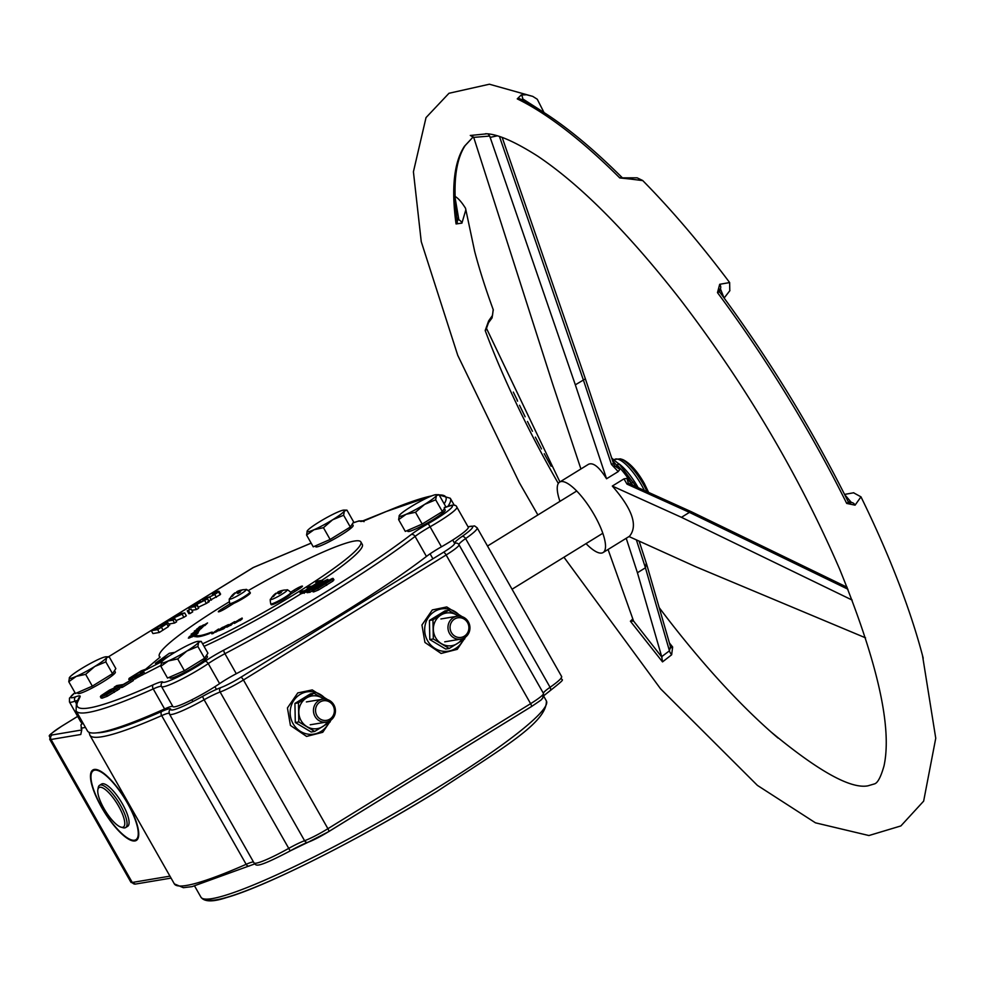 <?xml version="1.0" encoding="UTF-8"?>
<svg xmlns="http://www.w3.org/2000/svg" width="985" height="985" viewBox="0 0 985 985"><rect width="100%" height="100%" fill="white"/><g stroke="black" fill="none" stroke-linecap="round" stroke-linejoin="round"><path stroke-width="1.48" d="M206.284 598.56L214.742 594.472L218.535 591.874L218.165 591.234L212.021 593.241L216.565 592.798L210.458 596.565L202.319 599.225L206.284 598.56L206.69 599.262M219.79 594.09L218.165 591.234M213.105 595.149L212.021 593.241M220.16 594.743L207.909 601.416M203.267 600.875L202.319 599.225M169.531 619.848L184.712 612.941L178.359 614L176.327 615.256L181.351 614.418L166.613 621.252L172.966 620.181L175.01 618.925L169.531 619.848M176.918 616.29L176.327 615.256M182.262 614.443L183.887 617.312L186.337 615.797L184.712 612.941M183.887 617.312L175.983 620.661M172.966 620.181L174.591 623.037L176.635 621.781L175.01 618.925M167.167 622.225L166.613 621.252M174.591 623.037L169.088 623.961M155.051 628.381L151.308 630.683L157.662 629.624L166.748 623.788L167.438 622.175L155.051 628.381M169.051 625.032L168.361 626.657L159.287 632.481L152.934 633.552L151.308 630.683M159.287 632.481L157.662 629.624M161.454 626.952L160.604 625.45L165.148 623.579L164.889 624.65L159.114 628.405L154.226 629.218L160.604 625.45M168.361 626.657L166.748 623.788M169.74 625.106L167.438 622.175M165.48 624.158L165.148 623.579L164.889 624.65M197.025 604.211L207.576 598.843L198.97 602.906L200.509 601.121L197.259 602.5L188.517 607.733L194.87 606.674L197.049 605.332L194.525 605.75L197.025 604.211L198.207 607.351M201.297 601.81L200.509 601.121M198.477 602.82L193.823 605.873L191.435 606.267L198.379 602.918M204.745 600.591L206.37 603.448L209.202 601.7L207.576 598.843M206.37 603.448L198.65 607.068M196.828 604.002L196.421 603.288M194.87 606.674L196.495 609.53L198.675 608.188L197.049 605.332M189.489 609.444L188.517 607.733M196.495 609.53L191.841 610.318M191.102 609.001L187.249 610.823L191.102 609.001L192.728 611.857L190.093 613.483L188.874 613.692L187.249 610.823M190.093 613.483L188.467 610.626M202.59 643.796A115.873 13.31 -29.6 0 0 309.832 584.671A115.873 13.31 -29.6 0 0 360.855 541.91L362.32 544.483A115.873 13.31 150.4 0 1 321.8 580.35M306.606 591.862L300.782 593.893L299.969 592.465L303.429 591.886L322.267 580.263L323.08 581.692L319.546 583.871M300.782 593.893A115.873 13.31 150.4 0 1 204.055 646.369M160.838 665.478L144.82 673.715L143.354 671.142L161.959 661.563M144.733 673.58L132.95 679.946M130.574 680.647L130.02 679.724M118.766 687.419L103.942 695.139L103.413 694.474L106.836 692.036L113.62 688.281L109.52 690.091L100.901 695.767L101.332 696.752L106.515 694.819L118.766 687.419L119.567 688.847L107.328 696.247L102.144 698.18L101.714 697.195M113.62 688.281L114.432 689.709L106.011 694.524M132.507 679.158L123.236 684.489L116.809 685.572L114.297 687.111L121.586 685.892L132.507 679.158L133.32 680.586L122.399 687.321L119.025 687.887M116.772 688.269L115.11 688.54L114.297 687.111M333.299 579.808L333.078 580.99L318.561 589.941L313.673 591.911L313.87 590.729M312.393 590.766L309.782 592.379L307.209 592.28M82.272 722.288L80.918 725.157L81.817 729.614L80.782 734.49L51.035 739.476L132.261 882.462A23.172 2.659 150.4 0 1 130.943 882.289L135.499 884.062A3.312 3.14 -99.5 0 1 132.261 882.462L169.949 876.145M94.301 769.445A41.382 12.312 58.3 0 1 126.376 800.867A41.382 12.312 58.3 0 1 136.336 840.427A41.382 12.312 58.3 0 1 104.127 811.665A41.382 12.312 58.3 0 1 92.885 769.975A41.382 12.312 58.3 0 1 94.301 769.445M253.207 567.532L108.572 656.749L253.416 567.495M80.093 696.727A3.312 3.251 25.3 0 0 78.726 698.168L76.424 703.044L76.067 710.875L87.431 730.895A215.198 24.711 -29.6 0 0 164.594 708.941A23.172 2.659 150.4 0 1 172.904 706.577A33.108 3.805 -29.6 0 0 190.031 700.704A33.108 3.805 -29.6 0 0 219.618 683.615A23.172 2.659 150.4 0 1 236.289 673.715A215.198 24.711 -29.6 0 0 426.443 556.439A23.172 2.659 150.4 0 1 441.44 546.81A33.108 3.805 -29.6 0 0 468.269 527.197L456.892 507.176A33.108 3.805 -29.6 0 1 430.063 526.79L428.241 523.601A26.484 3.041 -29.6 0 0 411.114 534.609A211.898 24.329 150.4 0 1 223.891 650.075A26.484 3.041 -29.6 0 0 204.831 661.403A29.796 3.423 150.4 0 1 178.199 676.781A29.796 3.423 150.4 0 1 162.784 682.063A26.484 3.041 -29.6 0 0 153.291 684.772A211.898 24.329 150.4 0 1 77.79 701.603L80.093 696.727A26.484 3.041 -29.6 0 0 75.722 696.764A29.796 3.423 150.4 0 1 74.995 692.664L69.479 698.131L69.467 701.973A33.108 3.805 -29.6 0 0 75.02 701.172A3.312 2.77 -109.4 0 1 75.722 696.764M69.467 701.973L80.844 721.993A33.108 3.805 -29.6 0 0 82.531 722.264M80.918 725.157L82.777 722.682M467.543 622.619A9.936 9.419 -99.5 0 1 459.663 637.517A9.936 9.419 -99.5 0 1 451.216 622.655A9.936 9.419 -99.5 0 1 467.543 622.619M468.367 621.88A11.586 10.983 80.5 0 0 457.04 616.265A11.586 10.983 80.5 0 0 449.542 633.49A11.586 10.983 80.5 0 0 460.869 639.117A11.586 10.983 80.5 0 0 468.367 621.88M333.029 705.58A9.936 9.419 -99.5 0 1 325.148 720.478A9.936 9.419 -99.5 0 1 316.702 705.617A9.936 9.419 -99.5 0 1 333.029 705.58M333.853 704.841A11.586 10.983 80.5 0 0 322.526 699.227A11.586 10.983 80.5 0 0 315.028 716.464A11.586 10.983 80.5 0 0 326.355 722.079A11.586 10.983 80.5 0 0 333.853 704.841M196.766 629.009L204.658 625.303L207.54 622.939L201.408 626.62L203.526 624.884L198.305 628.073L199.635 626.657L196.926 629.304L200.275 627.728M203.095 626.398L204.658 625.303M204.831 625.586L207.54 622.939M197.985 632.198L198.871 630.917L189.169 636.704L198.157 632.481L198.871 630.917M190.77 636.421L195.781 633.749M188.344 638.108L193.011 636.532L197.96 633.195L197.172 632.826L192.912 636.014L189.268 637.16L188.344 638.108L189.428 637.948L192.838 636.248L198.157 632.481M218.572 629.021L211.689 633.798L217.18 630.006L215.395 632.198L216.725 631.619L222.561 627.297L216.651 631.41L218.572 629.021L217.636 630.683M212.563 633.429L211.689 633.798M212.723 633.712L216.343 631.028M197 635.497L195.547 636.31A74.786 8.582 -29.6 0 0 209.842 633.121L210.901 632.382A73.124 8.397 150.4 0 1 197 635.497M195.547 636.31L194.845 636.704M195.707 636.593A74.786 8.582 -29.6 0 0 209.399 633.638M212.12 632.05L209.312 633.49M174.862 652.365L169.334 653.289L155.359 663.348L169.58 655.69M166.97 657.475L155.359 663.348M234.344 622.532L239.811 620.328L242.101 618.038L234.344 622.532L234.393 623.431L239.811 620.328M239.971 620.612L242.15 618.949L242.101 618.038M235.513 622.742L239.367 619.393L240.783 619.269L235.353 622.458M234.504 622.815L234.393 623.431M235.698 622.212L240.956 619.553M228.237 625.45L226.636 626.94L230.601 625.118L234.639 621.621L228.237 625.45M226.624 626.571L226.796 627.223L230.601 625.118M227.892 626.214L231.586 623.85L227.757 626.251M227.941 626.288L228.84 625.266M229.012 625.549L230.995 624.49M223.533 628.504L228.458 624.588L223.053 627.273L226.858 625.524L218.707 630.732L223.694 628.799L228.458 624.588M225.774 626.386L223.053 627.273M218.707 630.732L223.694 628.799M195.72 633.638L196.741 633.478M190.203 637.381L189.416 637.615M196.815 630.622L191.102 634.205L198.207 631.016L199.881 629.23L196.815 630.622M191.102 634.205L191.619 634.771L194.685 633.367L200.041 629.513M196.458 631.016L199.229 630.018L192.444 633.823L196.458 631.016L199.401 630.314M201.063 628.295L202.922 626.891L201.691 626.965L194.316 631.102L201.346 627.334L199.672 628.984L201.223 628.578L203.132 626.398M194.316 631.102L195.596 631.262M197.222 630.08L201.925 627.396M195.473 630.88L197.246 629.218M199.98 629.193L201.223 628.578M324.41 584.351L321.775 585.915M199.512 627.507L200.571 626.214M202.614 626.054L203.526 624.884M215.395 632.198L222.561 627.297M242.15 618.949L242.261 618.321M230.761 625.401L234.639 621.621M220.899 629.083L223.361 628.307M189.539 637.824L190.893 636.667M192.272 633.971L196.618 631.299M194.476 631.385L195.633 631.323M234.098 603.214A84.661 9.715 -29.6 0 0 226.698 607.831A6.624 0.763 150.4 0 1 218.338 611.784A6.624 0.763 150.4 0 1 221.477 609.198A97.897 11.241 150.4 0 1 229.961 603.891M290.747 592.194A84.796 9.739 -29.6 0 0 294.035 590.126A6.624 0.763 150.4 0 1 302.444 586.149A6.624 0.763 150.4 0 1 299.329 588.722A98.044 11.254 150.4 0 1 290.944 593.967M360.855 541.91A115.873 13.31 -29.6 0 0 248.442 590.483M229.173 601.872A115.873 13.31 -29.6 0 0 159.336 656.379A115.873 13.31 -29.6 0 0 160.149 657.106L143.354 671.142M142.653 672.546L134.305 677.052M307.665 588.833L307.16 587.934A115.873 13.31 -29.6 0 0 309.278 586.58L312.085 586.112L319.066 581.803L315.803 582.344A115.873 13.31 -29.6 0 0 317.847 581.002L322.267 580.263M316.431 583.428L315.803 582.344M299.969 592.465A115.873 13.31 -29.6 0 0 302.161 591.098L304.697 590.668L309.856 587.491L307.16 587.934M304.242 593.315L303.429 591.886M314.855 585.533L306.397 590.852L308.97 590.951L327.796 579.34L314.855 585.533M306.397 590.852L307.948 592.687M311.125 588.008L317.675 585.152L310.164 589.781L308.773 589.695L311.125 588.008L311.617 588.882M309.782 592.379L308.97 590.951M328.19 580.042L327.796 579.34M314.744 586.949L314.326 586.223M319.448 584.967L313.058 589.301L312.861 590.483L317.749 588.513L332.265 579.562L332.487 578.38L319.448 584.967M313.058 589.301L313.673 591.911M333.078 580.99L332.487 578.38M330.307 579.709L324.878 584.056L315.015 589.141L320.457 584.794L330.726 579.759M315.015 589.141L315.36 588.205L315.779 588.944M318.561 589.941L317.749 588.513M122.399 687.321L121.586 685.892M103.942 695.139L103.413 694.474L103.807 695.164M100.901 695.767L102.144 698.18M117.486 690.325L116.673 688.884M114.235 689.832L113.423 688.404M146.408 668.95L141.335 670.81L129.207 678.296L129.761 679.219L134.81 677.36L143.921 672.152M129.207 678.296L130.279 680.142M143.884 670.699L141.052 673.58L132.372 677.606L131.707 677.027L140.055 671.881L144.106 670.514M132.372 677.606L131.707 677.027L132.064 677.643M152.466 663.533L147.27 667.879M147.11 669.418L146.802 668.261M148.994 666.426L150.705 664.998M103.954 808.488A23.172 6.895 58.3 0 1 97.86 789.662A23.172 6.895 58.3 0 1 117.117 803.649A23.172 6.895 58.3 0 1 120.97 827.141A23.172 6.895 58.3 0 1 103.954 808.488M120.97 827.141L123.014 827.732A24.834 7.387 -121.7 0 0 125.624 827.572A24.834 7.387 -121.7 0 0 120.404 805.127A24.834 7.387 -121.7 0 0 99.559 785.304A24.834 7.387 -121.7 0 0 98.241 787.569L97.86 789.662M99.559 785.304L101.578 784.06A24.834 7.387 58.3 0 1 122.423 803.883A24.834 7.387 58.3 0 1 127.644 826.329L125.624 827.572M134.514 840.23A40.557 12.066 -121.7 0 0 135.893 839.712A40.557 12.066 -121.7 0 0 124.886 798.86A40.557 12.066 -121.7 0 0 93.316 770.676A40.557 12.066 -121.7 0 0 103.068 809.436A40.557 12.066 -121.7 0 0 134.514 840.23M778.088 738.085A395.477 117.683 58.3 0 1 771.009 731.941A395.477 117.683 58.3 0 1 659.199 607.634M923.216 658.202A415.67 123.691 -121.7 0 0 922.489 655.444A415.67 123.691 -121.7 0 0 860.976 496.846L853.527 492.759M729.787 290.834L729.639 282.56A415.67 123.691 -121.7 0 0 642.749 180.587L642.454 180.353M544.003 112.512L537.268 99.239L532.848 96.444L537.268 99.239M493.3 310.103L493.19 309.561A395.477 117.683 58.3 0 1 474.696 251.52L465.499 208.13L465.843 209.817L461.916 223.127L456.067 223.94A3.312 2.623 -7.9 0 0 457.299 221.539C452.583 185.943 455.242 160.58 465.265 145.435L465.215 145.497A3.312 3.127 -146.6 0 1 464.477 146.236A380.776 113.312 -121.7 0 0 456.067 223.94M465.523 208.266C461.165 201.285 457.286 197.16 453.9 195.916M493.19 309.561L492.512 315.385L488.634 320.938A3.312 1.871 44.2 0 1 488.474 322.748A3.312 1.871 44.2 0 1 488.412 322.809M628.405 178.42A3.312 1.822 73.9 0 1 628.479 178.396A3.312 1.822 73.9 0 1 629.981 178.999L642.749 180.6M844.65 494.581L851.459 502.559A3.312 2.007 50.4 0 1 855.078 505.157L860.976 496.846M488.634 320.938L485.186 330.541A380.776 113.312 -121.7 0 0 550.332 469.328A380.776 113.312 -121.7 0 0 558.323 483.463M464.477 146.236L473.268 136.816M729.639 282.572L719.703 284.296L717.486 292.619A430.371 128.062 58.3 0 1 846.706 503.433L855.078 505.157M537.884 514.958L519.378 482.724L457.754 355.351L421.248 241.633L413.417 171.809L426.025 117.597L448.975 93.279L489.397 84.218L532.836 96.407L526.556 94.757L521.213 94.979L517.248 98.882A430.371 128.062 58.3 0 1 619.774 177.94L629.981 178.999M486.75 133.825L470.571 135.45M632.826 618.912L630.4 621.215L662.523 661.883L671.647 654.791L672.644 647.01L669.431 642.996M580.916 468.971L552.474 383.411L474.142 138.7L473.613 137.383L470.288 135.425M488.006 133.935L489.705 136.065L575.326 384.827L585.225 378.954M583.354 379.89L611.451 464.415L613.495 463.455L585.422 378.979L502.19 137.469M611.451 464.415L618.211 471.593L606.551 478.772L575.326 384.827M618.211 471.593L619.861 469.365L614.738 465.93L613.372 463.59M628.233 483.019L626.965 478.365L623.961 478.87L627.026 484.14A3.312 2.229 -65.7 0 1 629.23 483.647L691.679 511.892L690.103 511.966L681.448 517.322L852.173 600.087M629.021 536.554L695.866 566.781L865.544 637.837M636.359 539.879L645.446 567.791L646.185 563.42M670.859 647.958L646.665 564.319L639.117 541.122M670.699 647.404A3.312 1.33 141.2 0 0 672.644 647.01M670.391 647.071L669.443 650.814L661.698 656.65L662.523 661.883M671.647 654.791A3.312 0.653 56.2 0 1 669.443 650.814L645.421 567.803L637.43 572.741L661.698 656.65M630.4 621.215L633.577 621.042L608.065 549.482M661.994 657.315L633.577 621.042M636.421 486.91L619.737 464.735A3.312 1.982 134.9 0 0 616.967 464.908A41.382 12.312 58.3 0 1 631.36 483.13L633.33 482.182M612.375 460.094L619.861 469.365M626.965 478.365L632.973 485.346M628.996 536.542L629.489 536.259C638.145 525.818 632.419 509.085 612.313 486.061L623.961 478.87M606.551 478.772C599.188 466.952 593.155 462.137 588.464 464.317L559.652 482.084A41.382 12.312 58.3 0 1 591.862 510.846A41.382 12.312 58.3 0 1 603.103 552.536A41.382 12.312 58.3 0 1 586.026 543.621M559.948 501.353A41.382 12.312 58.3 0 1 559.652 482.084M719.703 284.296A3.312 2.019 65.8 0 1 720.367 288.679L724.024 297.901M719.715 292.323A3.312 0.874 143.4 0 0 719.678 292.016L719.161 289.996L720.367 288.679L719.604 291.905M848.183 501.66L851.459 502.559L849.673 503.039L848.208 501.722A3.312 0.936 -26.4 0 1 846.706 503.433M521.065 95.003A3.312 1.391 79.6 0 1 522.74 98.906L542.255 111.391M521.003 100.076L522.74 98.906L523.503 100.618M455.119 197.886L458.862 219.827L456.708 220.332M456.769 217.599L458.862 219.827A3.312 1.564 38.6 0 1 461.916 223.127M535.372 437.131L541.516 448.938M527.48 421.481L532.442 431.282M517.051 400.082L517.568 401.154M513.308 392.092L517.211 399.996M519.526 405.266L525.14 416.79M551.095 466.274L544.237 453.728M626.214 538.278L637.43 572.741M612.313 486.061L681.448 517.322M197.886 646.48L204.584 658.251L207.909 653.166L201.211 641.383L198.613 642.269L197.886 646.48L186.854 651.048A21.522 2.475 -29.6 0 0 198.613 642.269A21.522 2.475 -29.6 0 0 198.17 641.333A21.522 2.475 -29.6 0 0 191.841 643.402A21.522 2.475 -29.6 0 0 173.311 653.314A21.522 2.475 -29.6 0 0 161.552 662.08A21.522 2.475 -29.6 0 0 161.503 662.166L161.503 662.166A21.522 2.475 -29.6 0 0 168.324 660.947A21.522 2.475 -29.6 0 0 186.854 651.048L177.694 658.928L168.324 660.947L160.838 666.291L161.552 662.08M201.211 641.383L198.17 641.333M204.584 658.251L184.392 670.711L167.524 678.074L160.838 666.291M184.392 670.711L177.694 658.928M206.567 655.222L207.404 656.699A21.522 2.475 150.4 0 1 192.728 667.842A21.522 2.475 150.4 0 1 171.205 678.123A21.522 2.475 150.4 0 1 169.974 677.963L169.543 677.188M105.838 661.895L112.524 673.678L115.848 668.593L109.163 656.81L106.552 657.697L105.838 661.895L94.794 666.463A21.522 2.475 -29.6 0 0 106.552 657.697A21.522 2.475 -29.6 0 0 106.109 656.761A21.522 2.475 -29.6 0 0 99.781 658.83A21.522 2.475 -29.6 0 0 81.25 668.741A21.522 2.475 -29.6 0 0 69.492 677.508A21.522 2.475 -29.6 0 0 69.442 677.582A21.522 2.475 -29.6 0 0 76.264 676.375A21.522 2.475 -29.6 0 0 94.794 666.463L85.646 674.356L76.264 676.375L68.778 681.718L69.492 677.508M109.163 656.81L106.109 656.761M112.524 673.678L92.331 686.139L75.463 693.502L68.778 681.718M92.331 686.139L85.646 674.356M114.506 670.65L115.344 672.127A21.522 2.475 150.4 0 1 100.679 683.27A21.522 2.475 150.4 0 1 79.145 693.538A21.522 2.475 150.4 0 1 77.926 693.391L77.483 692.615M343.63 515.241L350.315 527.024L353.64 521.927L346.954 510.144L344.344 511.03L343.63 515.241L332.585 519.809A21.522 2.475 -29.6 0 0 344.344 511.03A21.522 2.475 -29.6 0 0 343.9 510.095A21.522 2.475 -29.6 0 0 337.572 512.163A21.522 2.475 -29.6 0 0 319.041 522.075A21.522 2.475 -29.6 0 0 307.283 530.853A21.522 2.475 -29.6 0 0 307.234 530.927L307.234 530.927A21.522 2.475 -29.6 0 0 314.055 529.721A21.522 2.475 -29.6 0 0 332.585 519.809L323.437 527.689L314.055 529.721L306.569 535.052L307.283 530.853M346.954 510.144L343.9 510.095M350.315 527.024L330.123 539.472L313.255 546.835L306.569 535.052M330.123 539.472L323.437 527.689M352.298 523.983L353.135 525.473A21.522 2.475 150.4 0 1 338.471 536.616A21.522 2.475 150.4 0 1 316.936 546.884A21.522 2.475 150.4 0 1 315.717 546.724L315.274 545.961M435.678 499.814L442.376 511.597L445.7 506.499L439.002 494.729L436.404 495.615L435.678 499.814L424.646 504.382A21.522 2.475 -29.6 0 0 436.404 495.615A21.522 2.475 -29.6 0 0 435.961 494.667A21.522 2.475 -29.6 0 0 429.632 496.748A21.522 2.475 -29.6 0 0 411.102 506.647A21.522 2.475 -29.6 0 0 399.344 515.426A21.522 2.475 -29.6 0 0 399.294 515.5L399.294 515.5A21.522 2.475 -29.6 0 0 406.115 514.293A21.522 2.475 -29.6 0 0 424.646 504.382L415.485 512.274L406.115 514.293L398.617 519.637L399.344 515.426M439.002 494.729L435.961 494.667M442.376 511.597L422.183 524.045L405.315 531.408L398.617 519.637M422.183 524.045L415.485 512.274M444.358 508.568L445.195 510.045A21.522 2.475 150.4 0 1 430.519 521.188A21.522 2.475 150.4 0 1 408.997 531.457A21.522 2.475 150.4 0 1 407.765 531.309L407.334 530.533M323.757 699.091A16.548 15.686 80.5 0 0 322.132 697.971A16.548 15.686 80.5 0 0 306.421 698.008A16.548 15.686 80.5 0 0 298.837 712.34A16.548 15.686 80.5 0 0 306.963 726.647A16.548 15.686 80.5 0 0 322.674 726.61A16.548 15.686 80.5 0 0 327.562 721.796M330.246 720.589L330.221 721.857L314.683 731.436L298.8 721.931L298.443 702.834L313.969 693.255L323.966 699.079M314.683 731.436L311.174 732.027L295.291 722.51L294.934 703.425L310.46 693.846L313.969 693.255M294.934 703.425L298.443 702.834M295.291 722.51L298.8 721.931M458.271 616.13A16.548 15.686 80.5 0 0 456.646 615.009A16.548 15.686 80.5 0 0 440.935 615.046A16.548 15.686 80.5 0 0 433.351 629.378A16.548 15.686 80.5 0 0 441.477 643.685A16.548 15.686 80.5 0 0 457.188 643.648A16.548 15.686 80.5 0 0 462.088 638.834M464.76 637.627L464.735 638.896L449.197 648.475L433.314 638.957L432.957 619.873L448.495 610.294L458.481 616.117M449.197 648.475L445.688 649.053L429.805 639.548L429.448 620.464L444.974 610.885L448.495 610.294M429.448 620.464L432.957 619.873M429.805 639.548L433.314 638.957M282.326 591.049L282.806 590.36L282.326 591.049M277.401 593.019L277.425 592.982A17.41 3.546 -115.8 0 1 277.93 592.01L278.743 593.795M270.703 599.225L270.703 599.225C270.062 598.72 270.075 600.271 270.727 603.867A11.586 1.33 -29.6 0 0 271.392 603.953A11.586 1.33 -29.6 0 0 284.456 597.538A11.586 1.33 -29.6 0 0 290.883 592.416C288.125 590.015 286.795 589.215 286.906 590.015L286.906 590.015A9.468 1.083 150.4 0 1 281.882 594.287A9.468 1.083 150.4 0 1 270.703 599.225A17.41 17.41 0 0 1 275.874 593.29A17.41 6.71 52.2 0 1 276.046 593.179L275.652 593.524A17.41 17.065 67.9 0 0 272.513 596.713L273.768 596.331M272.513 596.713A6.513 0.751 -29.6 0 0 273.485 596.553A17.41 15.612 -93.9 0 1 276.391 593.401L277.265 592.97A17.41 3.201 54 0 1 278.89 593.893A6.513 0.751 -29.6 0 0 281.378 592.354L281.378 592.354A17.41 7.067 -117 0 0 279.149 591.813L279.531 591.456A17.41 16.72 -74.1 0 1 283.778 590.2A6.513 0.751 -29.6 0 0 283.471 590.187A6.513 0.751 -29.6 0 0 282.806 590.36M279.826 593.253L279.531 591.456M276.046 593.179L275.849 593.869M282.757 590.372A17.41 15.957 63 0 0 279.469 591.295A17.41 15.957 63 0 0 278.804 591.579L277.93 592.01L278.804 591.579L279.469 592.674M290.883 592.416L291.338 593.216A11.586 1.33 150.4 0 1 283.434 599.225A11.586 1.33 150.4 0 1 271.848 604.753A11.586 1.33 150.4 0 1 271.183 604.667L270.727 603.867M241.325 590.668L241.817 589.99L241.325 590.668M236.4 592.65L236.425 592.601A17.41 3.546 -115.8 0 1 236.929 591.64L237.754 593.413M229.702 598.843L229.702 598.843C229.074 598.338 229.086 599.89 229.739 603.485A11.586 1.33 -29.6 0 0 230.392 603.571A11.586 1.33 -29.6 0 0 243.455 597.156A11.586 1.33 -29.6 0 0 249.882 592.047C247.124 589.633 245.807 588.833 245.918 589.633L245.918 589.633A9.468 1.083 150.4 0 1 240.882 593.906A9.468 1.083 150.4 0 1 229.702 598.843A17.41 17.41 0 0 1 234.873 592.908A17.41 6.71 52.2 0 1 235.046 592.798L234.664 593.142A17.41 17.065 67.9 0 0 231.524 596.331L232.768 595.95M231.524 596.331A6.513 0.751 -29.6 0 0 232.485 596.171A17.41 15.612 -93.9 0 1 235.39 593.019L236.265 592.588A17.41 3.201 54 0 1 237.89 593.512A6.513 0.751 -29.6 0 0 240.389 591.973L240.389 591.973A17.41 7.067 -117 0 0 238.148 591.431L238.542 591.086A17.41 16.72 -74.1 0 1 242.778 589.83A6.513 0.751 -29.6 0 0 242.47 589.806A6.513 0.751 -29.6 0 0 241.817 589.99M238.826 592.871L238.542 591.086M235.046 592.798L234.861 593.487M241.768 589.99A17.41 15.957 63 0 0 238.469 590.914A17.41 15.957 63 0 0 237.816 591.209L236.929 591.64L237.816 591.209L238.481 592.293M249.882 592.047L250.338 592.847A11.586 1.33 150.4 0 1 242.445 598.843A11.586 1.33 150.4 0 1 230.847 604.371A11.586 1.33 150.4 0 1 230.195 604.285L229.739 603.485M216.368 597.341L214.742 594.472M211.418 600.124L209.793 597.267M163.067 630.154L161.441 627.297M156.27 628.873L155.889 628.196M194.057 605.726L193.602 604.938M445.06 507.472A26.484 3.041 -29.6 0 0 446.821 506.881A29.796 3.423 150.4 0 1 450.231 508.999A29.796 3.423 150.4 0 1 428.241 523.601M352.938 523.01A29.796 3.423 150.4 0 1 360.251 521.274A26.484 3.041 -29.6 0 0 367.713 519.329L385.418 511.868A211.898 24.329 150.4 0 1 431.627 495.911M439.138 494.95A211.898 24.329 150.4 0 1 444.198 503.852M253.12 567.619L311.174 543.154M206.074 899.133A195.338 22.433 -29.6 0 0 436.724 791.595M436.146 788.566A198.65 22.815 150.4 0 1 200.928 897.15C204.375 901.952 212.908 902.088 226.55 897.557C266.098 886.5 360.756 838.728 436.835 791.558C500.589 749.289 547.106 722.904 546.38 700.914A198.65 22.815 150.4 0 1 436.146 788.566M304.587 840.722A3.312 2.733 70.2 0 0 308.01 842.286L328.608 831.685A3.312 0.985 -121.7 0 0 327.919 828.693A23.172 2.659 150.4 0 1 304.587 840.722A23.172 2.659 -29.6 0 0 288.58 848.467A39.794 4.568 150.4 0 1 253.995 862.86C256.445 865.015 253.576 870.112 290.193 850.917L204.104 699.756A23.172 2.659 150.4 0 1 220.123 692.012L304.587 840.722M308.502 842.04A19.86 2.278 -29.6 0 0 328.498 831.722A3.312 0.985 -121.7 0 0 328.608 831.685L531.309 706.664A3.312 0.985 -121.7 0 0 530.607 703.672L327.919 828.693L243.443 679.982L446.131 554.974A23.172 2.659 -29.6 0 0 458.998 544.742L458.961 544.693A3.312 3.287 -30.6 0 1 458.998 544.742L543.474 693.44A23.172 2.659 150.4 0 1 543.474 693.452A23.172 2.659 150.4 0 1 530.607 703.672L446.131 554.974A3.312 0.985 58.3 0 0 443.472 552.289L240.771 677.298A3.312 0.985 58.3 0 1 243.443 679.982A23.172 2.659 -29.6 0 1 220.123 692.012A3.312 2.733 70.2 0 1 220.788 687.616A26.484 3.041 -29.6 0 0 202.479 696.457L204.104 699.756A39.794 4.568 -29.6 0 1 169.518 714.162L253.995 862.86M328.694 831.599L531.198 706.713A3.312 0.985 -121.7 0 0 531.309 706.664C547.106 696.1 539.361 700.778 542.686 698.254L543.474 693.452L458.961 544.693A3.312 3.287 -30.6 0 0 454.491 543.523A19.86 2.278 150.4 0 1 443.472 552.289M549.765 690.904A3.312 2.044 -124.8 0 0 550.036 690.756A3.312 2.044 -124.8 0 0 550.073 687.284A23.172 2.659 -29.6 0 0 543.461 693.44M477.159 527.812L561.635 676.523A40.533 4.654 150.4 0 1 550.073 687.284L465.597 538.586A40.533 4.654 -29.6 0 0 477.159 527.812L474.573 525.916L468.06 526.84M249.55 865.84A3.312 2.192 -113.8 0 1 249.267 866.012A3.312 2.192 -113.8 0 1 246.151 864.313A215.198 24.711 150.4 0 1 174.345 883.89L183.358 887.682L192.05 886.635L254.832 863.882M253.502 861.998A23.172 2.659 -29.6 0 0 246.151 864.313L161.675 715.615A23.172 2.659 150.4 0 1 169.174 713.325M307.517 842.409A26.484 3.041 150.4 0 0 290.206 850.88L308.01 842.286M49.718 739.304A23.172 2.659 -29.6 0 0 51.035 739.476A3.312 3.14 80.5 0 1 52.106 734.958A19.86 2.278 150.4 0 1 61.993 726.043A3.312 0.985 -121.7 0 0 61.883 726.093C42.884 739.193 51.479 733.899 49.718 739.304L130.943 882.289M81.004 728.186L85.473 727.435M89.056 732.286L89.869 735.179A215.198 24.711 -29.6 0 0 161.675 715.615A3.312 2.192 66.2 0 1 161.835 711.416A211.898 24.329 150.4 0 1 97.219 732.803M76.264 703.376L75.02 701.172A23.172 2.659 150.4 0 1 77.655 700.446M76.424 703.044A3.312 3.251 25.3 0 1 77.79 701.603M76.067 710.875A215.198 24.711 -29.6 0 0 153.229 688.921A3.312 2.093 -114.2 0 1 153.291 684.772M164.594 708.941L153.229 688.921A23.172 2.659 150.4 0 1 161.54 686.557A3.312 3.287 -31 0 1 162.784 682.063M172.904 706.577L161.54 686.557A33.108 3.805 -29.6 0 0 178.654 680.697A33.108 3.805 -29.6 0 0 208.254 663.607A3.312 1.871 -124.1 0 0 204.831 661.403M219.618 683.615L208.254 663.607A23.172 2.659 150.4 0 1 224.925 653.695A3.312 0.874 -117.8 0 1 223.891 650.075M236.289 673.715L224.925 653.695A215.198 24.711 -29.6 0 0 415.079 536.419A3.312 2.536 -127.5 0 0 411.114 534.609M426.443 556.439L415.079 536.419A23.172 2.659 150.4 0 1 430.063 526.79L441.44 546.81M456.892 507.176C456.092 504.591 452.903 504.406 447.301 506.635A3.312 2.709 69.8 0 0 446.821 506.881M432.686 495.504L385.751 511.683A3.312 2.364 67.1 0 0 385.418 511.868M447.83 506.438A215.198 24.711 -29.6 0 0 450.305 498.275L438.153 494.667M368.427 519.033A3.312 2.364 67.1 0 0 368.058 519.132A3.312 2.364 67.1 0 0 367.713 519.329M362.8 520.954A3.312 3.287 131.4 0 0 360.251 521.274M468.109 526.926A37.233 4.272 150.4 0 1 462.039 536.48A3.312 2.044 55.2 0 1 465.597 538.586A23.172 2.659 150.4 0 0 458.985 544.73M462.039 536.48A26.484 3.041 -29.6 0 0 454.491 543.523M240.771 677.298A19.86 2.278 150.4 0 1 220.788 687.616M202.479 696.457A36.494 4.186 150.4 0 1 170.713 709.286A3.312 3.275 -172.8 0 0 169.051 711.736L169.518 714.162M170.713 709.286A26.484 3.041 -29.6 0 0 161.835 711.416M83.22 723.482L82.321 723.63M81.743 729.983L52.106 734.958M61.993 726.043L77.655 716.39M222.167 610.417L221.477 609.198M294.847 591.554L294.035 590.126M326.7 585.324L325.887 583.883M321.258 586.21L320.457 584.794M114.334 692.356L113.521 690.928M107.328 696.247L106.515 694.819M107.648 693.465L106.836 692.036M111.502 691.236L110.689 689.808M135.622 678.788L134.81 677.36M142.69 674.885L141.877 673.445M140.867 673.309L140.055 671.881M135.942 676.005L135.13 674.577M490.062 137.407L497.142 135.856M499.469 136.558L583.329 379.89M627.026 484.14L689.475 512.385M689.451 512.397L847.925 589.215M489.705 136.065L473.613 137.383M848.22 501.722C811.578 428.253 768.731 358.343 719.678 292.016A3.312 0.874 143.4 0 0 717.486 292.619M619.774 177.94A3.312 1.97 -45 0 1 622.397 177.842C584.511 140.092 550.307 113.731 519.76 98.759A3.312 2.869 115.9 0 0 519.748 98.746A3.312 2.869 115.9 0 0 517.248 98.882M642.639 180.489L637.135 177.829L622.397 177.854A3.312 1.97 -45 0 1 622.458 177.903M647.059 491.712A30.83 9.173 -121.7 0 0 643.427 484.472A30.83 9.173 -121.7 0 0 620.328 458.862L614.677 459.404A31.803 9.468 58.3 0 1 641.838 485.63A31.803 9.468 58.3 0 1 644.387 490.505M620.328 458.862L622.027 459.355A29.464 8.767 58.3 0 1 644.091 483.832A29.464 8.767 58.3 0 1 648.204 492.229M638.169 487.698A31.803 9.468 -121.7 0 0 618.408 463.455M486.455 328.276A3.312 1.736 159.4 0 1 486.479 328.35A3.312 1.736 159.4 0 1 485.186 330.541M325.764 699.19A21.399 20.291 80.5 0 0 299.982 694.499A21.399 20.291 80.5 0 0 293.087 723.716A21.399 20.291 80.5 0 0 311.309 734.354A21.399 20.291 80.5 0 0 328.67 722.842M460.278 616.228A21.399 20.291 80.5 0 0 434.496 611.537A21.399 20.291 80.5 0 0 427.601 640.755A21.399 20.291 80.5 0 0 445.823 651.393A21.399 20.291 80.5 0 0 463.184 639.881M218.965 591.271L220.591 594.127M194.636 886.081L200.928 897.15M543.782 696.333L546.38 700.914M561.635 676.523C559.209 682.593 569.958 675.008 550.036 690.756L543.917 695.595M171.07 878.103L135.499 884.062M89.869 735.179L174.345 883.89M447.301 506.635L444.235 507.509M385.751 511.683L362.542 520.991L364.056 521.656M352.987 522.937L358.946 520.905L362.886 520.942M311.149 543.117L253.244 567.52M61.883 726.093L77.643 716.366M444.727 641.826L460.869 639.117M440.898 618.962L457.04 616.265M310.213 724.788L326.355 722.079M306.384 701.923L322.526 699.227M454.307 505.317L450.305 498.275M159.878 657.327L159.336 656.379M307.061 592.65L306.249 591.222M313.008 591.85L312.196 590.421M333.964 579.869L333.152 578.441M101.172 698.106L100.359 696.678M129.552 680.573L128.739 679.133M512.052 589.239L602.795 533.279M487.513 546.035L576.73 491.01M135.893 839.712L137.986 838.432M93.316 770.676L95.41 769.396M559.911 481.924L486.479 328.35L488.474 322.748L492.057 317.921L493.263 309.782M844.564 494.408L853.736 492.759M771.009 731.941C818.19 771.058 850.461 789.034 867.81 785.858L874.397 783.925C877.61 783.124 880.812 777.14 884.001 765.948C892.336 727.546 877.512 661.871 839.552 568.948C798.835 475.004 745.83 385.307 680.549 299.859C628.27 232.866 580.633 184.946 537.638 156.098C514.293 141.261 496.92 133.8 485.531 133.738M922.489 655.444L935.75 738.245L923.647 801.137L900.881 825.935L868.93 835.539L815.481 822.832L757.391 785.377L660.492 688.712L563.949 557.227M613.495 463.455L614.726 465.917M628.073 482.859L629.23 483.647M847.137 587.257L691.692 511.904M619.651 464.649L611.697 458.05M603.103 552.536L629.489 536.259M724.123 298.036L729.922 290.587M648.622 492.426L644.313 483.45C636.95 470.522 629.526 462.482 622.027 459.355M465.215 145.497L470.928 139.39M191.89 699.781L192.912 701.579M214.927 686.705L216.441 689.377M430.088 553.829L432.908 558.803M452.718 540.039L454.467 543.129M327.648 699.645L312.257 689.919L297.79 692.911L287.435 707.956L290.427 725.428L306.581 736.411L322.748 732.298L331.058 720.01M462.162 616.684L446.771 606.945L432.304 609.937L421.949 624.995L424.941 642.454L441.095 653.449L457.262 649.337L465.573 637.049M282.707 590.384L283.471 590.187A17.41 17.41 0 0 1 286.906 590.015M281.23 592.354L278.792 593.856M279.469 591.295A17.41 17.41 0 0 0 277.992 591.973M279.075 591.788L279.752 593.29M241.719 590.015L242.47 589.806A17.41 17.41 0 0 1 245.918 589.633M240.242 591.973L237.791 593.475M238.481 590.914A17.41 17.41 0 0 0 237.003 591.603M238.075 591.406L238.764 592.908"/></g></svg>
